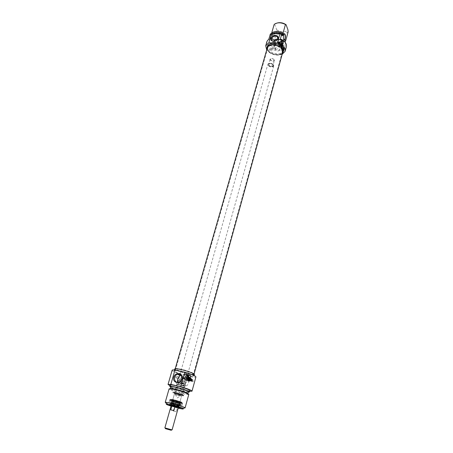 <?xml version="1.0" encoding="UTF-8"?>
<svg xmlns="http://www.w3.org/2000/svg" width="453" height="453" viewBox="0 0 453 453"><rect width="100%" height="100%" fill="white"/><g stroke="black" fill="none" stroke-linecap="round" stroke-linejoin="round"><path stroke-width="0.34" stroke-dasharray="2.27 1.7" d="M274.15 45.317C275.968 43.879 277.944 43.505 280.079 44.196C281.528 44.309 277.734 51.993 274.835 47.893L274.15 45.317M275.362 48.358L275.769 50.238C277.785 52.627 283.227 48.816 281.002 46.574C278.72 45.26 276.84 45.855 275.362 48.358M275.26 49.043L276.154 50.141L275.26 49.043M279.677 49.02L278.867 50.175C279.965 50.119 280.43 49.677 280.265 48.85L279.677 49.02M269.229 48.981L269.892 50.073C270.622 49.819 270.56 49.377 269.699 48.743L269.229 48.981M283.385 49.06L283.742 48.884L283.827 50.011L282.904 50.221L282.814 49.422L283.385 49.06M283.527 49.06L283.827 50.011M282.921 49.49L283.691 48.964L283.612 48.584L282.553 48.743L282.921 49.49M283.102 50.175L283.08 50.764C283.878 50.996 284.235 50.747 284.161 50.017L283.872 49.87M282.179 54.258C276.183 55.804 271.024 54.349 266.709 49.909M267.027 41.28C266.528 44.377 268.55 46.999 273.091 49.156L274.444 44.371C278.793 46.053 282.53 46.081 285.656 44.456L284.331 49.269L286.409 46.727M284.331 49.269L280.384 38.918M285.226 42.418L285.656 44.456M283.906 39.858L283.578 39.303C283.063 37.089 283.21 35.294 284.031 33.918M272.547 39.252L273.363 39.875C274.286 38.652 274.467 36.852 273.912 34.473L273.527 33.879C272.293 34.269 271.97 36.059 272.547 39.252M278.765 42.735L278.935 44.36L280.294 44.892L282.4 44.909M279.405 43.131C279.399 44.015 279.948 44.354 281.053 44.139L281.205 44.083M282.077 43.335L281.087 44.184L279.767 43.958L279.597 43.228M280.407 45.272L280.571 46.036C282.179 46.506 282.904 46.002 282.757 44.53L281.947 44.213L280.407 45.272L280.571 46.036C282.179 46.506 282.904 46.002 282.757 44.53L281.947 44.213L280.407 45.272M281.998 44.728C278.227 46.546 284.795 46.551 281.998 44.728C278.227 46.546 284.795 46.551 281.998 44.728M281.262 46.03C282.536 45.77 282.983 45.175 282.615 44.258C281.047 43.799 280.339 44.292 280.492 45.725L281.262 46.03M281.647 43.828L281.426 45.77L280.792 45.425L281.092 44.009M280.594 43.726L280.265 45.147L280.792 45.425M281.675 43.715L281.993 43.737L281.862 43.397M281.296 45.43C282.412 45.057 282.774 44.473 282.389 43.681L282.015 43.437M281.426 45.77L281.993 43.737M280.922 45.764L281.421 43.975M280.792 45.09L280.617 43.737M281.913 43.613L281.964 43.511C282.536 44.134 282.315 44.66 281.29 45.096M273.759 41.246L273.165 42.848L273.295 44.037C274.863 44.717 281.613 44.468 278.595 40.351L277.332 39.281M277.564 22.916L275.854 23.709L274.841 24.847L274.127 24.536M274.444 44.371L273.754 41.11L274.093 39.915L274.546 40.379L276.947 31.903L276.749 29.853L274.841 24.847M268.94 38.873L273.091 49.156M271.732 33.414L271.562 35.572L271.217 34.694L270.956 35.594L270.333 34.026M272.372 39.371C271.302 36.886 272.819 31.602 273.805 34.354C274.388 36.846 274.195 38.737 273.233 40.028L272.372 39.371M276.749 29.853C281.489 32.622 285.22 32.616 287.944 29.836M288.125 31.903C285.186 34.088 281.46 34.088 276.947 31.903M272.848 33.414L271.908 34.371M282.927 35.594C278.097 32.944 274.308 32.939 271.562 35.572M281.857 34.32L279.405 33.42M273.391 33.414L271.217 34.694M282.344 35.617C277.661 33.38 273.867 33.369 270.956 35.594M274.546 40.379L279.269 41.948M279.371 41.959L283.335 41.738L285.056 40.997M274.093 39.915C276.902 41.693 279.784 42.265 282.751 41.619L285.339 39.972M273.754 41.11C278.47 43.698 282.219 43.715 285.011 41.172M274.093 41.965C278.646 44.145 282.395 44.168 285.333 42.033M273.839 42.859C278.397 45.04 282.145 45.068 285.084 42.933M283.482 50.855C282.128 57.14 265.26 52.401 267.372 46.331M266.97 49.009C267.576 53.981 279.32 57.288 282.429 53.358M282.423 48.918L283.204 48.38L283.68 48.669L282.91 49.462L282.423 48.918M282.145 48.816L282.259 49.354C283.38 49.683 283.889 49.332 283.782 48.301L282.145 48.816M282.264 48.545C283.267 48.454 283.646 48.029 283.397 47.282L281.755 47.803L281.902 48.426L282.468 48.539L283.335 47.401C282.479 47.067 281.993 47.338 281.885 48.205L281.766 48.171M282.649 49.02L283.521 47.876C282.513 47.582 282.06 47.893 282.157 48.822L282.649 49.02M282.23 48.505L281.885 48.205M281.483 46.608C282.757 46.348 283.204 45.759 282.836 44.841C281.268 44.383 280.566 44.87 280.713 46.308L281.483 46.608M281.573 46.852C282.848 46.585 283.295 45.996 282.927 45.079C281.364 44.62 280.656 45.113 280.809 46.546L281.573 46.852M281.919 47.106L282.791 45.963C281.777 45.668 281.324 45.985 281.421 46.908L281.919 47.106M281.925 47.452C279.076 45.549 285.803 45.611 281.925 47.452M280.854 46.427L281.019 47.191C282.621 47.661 283.346 47.157 283.193 45.685C282.247 45.141 281.466 45.385 280.854 46.427M283.34 46.444C283.538 43.799 278.838 47.01 281.811 47.491L283.34 46.444M282.117 50.272C280.583 45.328 268.601 43.539 267.729 48.092L267.644 48.545C266.743 53.681 280.192 57.463 282.094 52.61L282.117 50.272M282.298 49.966L282.276 52.338C280.345 57.254 266.721 53.426 267.632 48.222C267.717 43.171 280.645 44.671 282.298 49.966M192.904 373.13L193.499 373.844C192.972 375.169 175.571 370.277 175.804 368.872L175.809 368.81C175.634 367.513 189.909 371.115 192.904 373.13M267.361 47.65C265.339 53.448 281.511 57.995 282.802 51.987M192.887 373.612C189.762 371.517 174.875 367.819 175.554 369.291C175.322 370.713 192.955 375.667 193.493 374.337L192.887 373.612M193.301 373.702L193.969 374.405C193.946 376.035 174.286 370.509 175.113 369.104C174.926 367.734 190.124 371.568 193.301 373.702M273.652 65.181L273.714 65.934C273.25 68.131 267.1 66.398 267.848 64.286L268.204 63.743C270.328 62.859 272.145 63.335 273.652 65.181M273.538 65.051C272.111 63.301 270.384 62.848 268.369 63.692C265.939 65.94 274.484 68.341 273.578 65.153L273.538 65.051M178.312 407.581C177.786 407.751 171.54 405.996 171.177 405.577L178.312 407.598M274.359 60.062L274.405 60.64C272.485 61.857 271.024 61.444 270.016 59.405L270.305 58.986C271.896 58.324 273.25 58.68 274.359 60.062M274.088 59.751C273.159 58.596 272.038 58.295 270.707 58.85C269.065 60.351 274.733 61.942 274.105 59.802L274.088 59.751M165.085 427.932L171.857 429.835M178.329 407.541C178.397 407.927 170.928 405.831 171.189 405.531M173.295 410.99L176.33 411.743L177.383 407.96L174.354 407.219L173.295 410.99L176.33 411.743M173.827 410.611L170.77 409.852M177.383 407.96L174.354 407.219M183.595 381.794L186.206 382.066C186.591 381.517 177.695 379.014 177.746 379.682C178.256 380.243 180.209 380.945 183.595 381.794M183.958 383.816C181.206 382.74 179.388 382.298 178.51 382.491L183.958 383.816M183.844 383.589L178.697 382.27C179.915 382.258 181.63 382.7 183.844 383.589M182.429 385.95C179.037 385.095 177.078 384.399 176.557 383.861C176.466 383.329 183.244 385.073 184.722 385.956L185.039 386.245L182.429 385.95M179.326 384.24L177.004 383.985C176.687 384.455 184.626 386.686 184.592 386.12C184.133 385.639 182.378 385.01 179.326 384.24M176.851 393L174.535 392.7C174.235 393.108 182.208 395.35 182.163 394.84L176.851 393M182.078 394.654L182.304 394.79C183.618 395.792 172.797 392.751 174.439 392.581C176.732 392.842 179.275 393.532 182.078 394.654M181.528 395.022C179.043 394.025 176.778 393.414 174.739 393.181L174.626 393.227C174.343 393.612 181.851 395.718 181.806 395.248L181.528 395.022M179.694 401.59L179.858 401.845C177.44 401.483 175.107 400.826 172.853 399.874L172.774 399.773C172.667 399.41 178.414 400.916 179.694 401.59M179.983 402.162C178.329 401.301 171.047 399.478 172.282 400.231C172.967 400.78 179.286 402.558 180.158 402.445L179.983 402.162M181.075 402.428L181.477 402.689C182.123 403.515 170.051 400.124 171.03 399.75C171.33 399.37 179.309 401.494 181.075 402.428M181.359 401.992L174.235 399.744L170.968 399.269C170.566 399.778 181.863 402.949 181.778 402.304L181.359 401.992M174.184 399.931C178.527 401.058 181.041 401.913 181.727 402.49L181.545 402.558C180.385 402.706 171.959 400.339 171.041 399.603L174.184 399.931M173.992 400.163C171.364 399.552 170.266 399.438 170.696 399.818C171.664 400.588 180.504 403.074 181.727 402.915C181.896 402.485 179.32 401.568 173.992 400.163M172.593 403.425C179.745 405.129 185.039 407.564 177.944 405.854C170.991 404.195 165.481 401.726 172.593 403.425M178.805 403.085C173.861 401.822 170.838 400.82 169.733 400.067L173.318 400.543C178.527 401.873 181.568 402.893 182.44 403.606L178.805 403.085M178.85 402.791C173.963 401.545 170.979 400.554 169.886 399.806C169.246 398.872 183.448 402.864 182.423 403.329L178.85 402.791M173.901 400.492C178.159 401.579 180.645 402.417 181.364 403C181.449 403.617 170.571 400.56 170.962 400.078L173.901 400.492M173.459 402.077C177.712 403.17 180.203 404.002 180.923 404.574L172.117 402.428L170.521 401.647L173.459 402.077M177.808 402.836L171.897 400.882C171.308 400.209 180.996 402.932 180.152 403.204L177.808 402.836M173.748 402.972L179.614 404.965C179.297 405.282 171.54 403.102 171.432 402.66L173.748 402.972M173.505 403.838L179.394 405.803C179.473 406.262 170.883 403.85 171.183 403.493L173.505 403.838M171.172 405.327L173.165 405.509L178.448 407.372M273.714 65.934L178.425 407.36L171.194 405.339M178.675 407.338L178.624 407.519C178.697 407.938 170.668 405.684 170.945 405.361L170.996 405.175M173.057 404.92L179.348 406.97C180.056 407.677 169.649 404.755 170.611 404.512L173.057 404.92M172.853 404.569C177.242 405.712 179.79 406.567 180.487 407.122C180.588 407.728 169.167 404.518 169.558 404.053L172.853 404.569M169.547 404.886L172.661 405.237C177.055 406.381 179.603 407.23 180.305 407.785L180.068 407.842M178.658 407.632L170.855 405.441M171.092 405.865L178.233 407.876M180.436 395.758L180.645 395.928C180.685 396.279 175.045 394.693 175.26 394.416L180.436 395.758M178.165 408.119L171.024 406.109M165.872 402.808C168.584 404.24 181.217 407.791 184.28 407.983M188.793 394.45L187.938 394.603C184.818 394.546 172.429 391.064 169.733 389.484L169.077 388.906M187.933 393.544L187.174 393.685C184.382 393.646 173.267 390.52 170.866 389.099L170.283 388.583M188.448 391.681C188.51 392.927 170.124 387.757 170.815 386.726M188.329 392.117C184.92 391.93 173.697 388.776 170.69 387.162M189.864 390.577C189.92 391.987 169.411 386.222 170.186 385.044M189.671 391.267C185.079 390.724 174.19 387.66 169.988 385.735M172.14 370.22C171.126 371.964 195.889 378.923 195.923 376.907M175.645 376.868L176.007 377.876C177.219 377.995 177.485 377.508 176.8 376.415L175.645 376.868M182.616 378.436L184.218 378.079L182.089 379.246L182.616 378.436M186.738 380.673L185.583 380.005L189.19 381.228M190.532 379.127L189.337 380.39C187.231 379.891 187.061 378.833 188.827 377.213L189.524 377.19L190.532 379.127L189.337 380.39C187.231 379.891 187.061 378.833 188.827 377.213L189.524 377.19L190.532 379.127M189.224 377.417C190.441 378.583 190.209 379.433 188.522 379.954C187.304 378.782 187.542 377.932 189.224 377.417C190.441 378.583 190.209 379.433 188.522 379.954C187.304 378.782 187.542 377.932 189.224 377.417M188.437 380.254L189.127 380.226C190.826 378.657 190.662 377.626 188.635 377.139C187.095 378.227 187.027 379.263 188.437 380.254M188.437 379.252L188.567 380.186L187.723 379.574M187.338 379.597L187.746 379.92M188.946 376.987L189.422 377.111L189.031 377.162M188.329 380.05L188.72 379.993C190.147 379.076 190.3 378.074 189.184 376.975M188.567 380.186L189.422 377.111M187.984 380.056L188.159 379.427M189.054 377.23C189.898 378.329 189.648 379.155 188.306 379.705M177.599 382.287C178.216 383.306 179.399 383.691 181.138 383.442C182.882 383.142 184.082 382.247 184.745 380.747C184.881 377.983 183.686 376.228 181.172 375.475M188.652 382.983C189.003 379.665 187.655 378.119 184.609 378.346C179.903 379.427 181.109 387.592 185.781 386.024C187.208 385.537 188.165 384.523 188.652 382.983M186.5 381.749L184.297 385.197C181.2 385.458 179.592 383.776 179.473 380.158C180.152 378.646 181.376 377.757 183.142 377.491C186.387 377.406 187.508 378.827 186.5 381.749M188.148 380.599L188.159 380.616C188.544 380.367 188.216 379.739 187.18 378.742L188.148 380.599M192.751 380.01L192.106 380.378L191.896 381.126L192.31 381.596L191.993 381.471C191.132 380.831 191.166 380.294 192.1 379.869L192.599 379.92M188.159 380.622L192.31 381.596M191.942 379.535L190.917 380.146L191.415 381.109L192.027 380.967L191.942 379.535M191.896 381.126L192.763 381.681C193.516 381.177 193.573 380.656 192.933 380.124L192.106 380.378M180.203 371.313C176.494 370.52 174.484 370.35 174.179 370.803C173.329 372.241 193.867 378.012 193.878 376.341C194.382 375.577 186.517 372.672 180.203 371.313M194.377 374.518C194.36 376.222 173.844 370.458 174.699 368.985M191.336 379.603C191.477 378.221 190.911 377.587 189.637 377.689C187.876 379.303 188.04 380.361 190.141 380.86L191.336 379.603M188.844 380.492L189.53 380.463C191.228 378.895 191.064 377.864 189.037 377.377C187.502 378.465 187.434 379.501 188.844 380.492M189.009 380.588L189.699 380.56C191.398 378.991 191.234 377.966 189.207 377.479C187.667 378.561 187.604 379.597 189.009 380.588M189.603 380.288L190.045 380.271C191.143 379.257 191.036 378.595 189.728 378.278L188.969 379.07L189.603 380.288M188.816 379.076C190.056 377.598 190.838 377.774 191.16 379.603C189.92 381.081 189.139 380.905 188.816 379.076M188.448 378.957C188.844 381.188 189.801 381.403 191.319 379.597C190.917 377.366 189.966 377.151 188.448 378.957M183.171 394.908C181.251 393.838 172.531 391.613 173.137 392.349C173.227 392.994 183.131 395.78 183.539 395.271L183.171 394.908M183.193 395.412L183.573 395.786C183.148 396.301 172.938 393.43 172.842 392.768L176.098 393.147L183.193 395.412M176.234 392.683L172.967 392.253C172.542 392.836 183.793 395.996 183.731 395.282C183.063 394.654 180.566 393.787 176.234 392.683M190.956 378.691L190.107 379.087L190.956 378.691L191.857 380.067L191.024 380.95C189.841 380.894 189.535 380.277 190.107 379.087M190.237 379.178C189.75 379.959 189.875 380.526 190.605 380.877L191.047 380.86C192.112 379.948 192.049 379.274 190.86 378.844M190.934 381.069L191.704 380.888C192.383 380.044 192.282 379.427 191.404 379.036L191.058 379.07C190.073 379.767 190.028 380.435 190.934 381.069M192.349 380.458L191.393 381.109C190.605 380.407 190.736 379.863 191.766 379.472L192.349 380.458M192.559 380.486C192.661 379.518 192.265 379.07 191.37 379.15C190.141 380.277 190.26 381.013 191.727 381.364L192.559 380.486M283.04 49.694L282.797 49.637C282.615 48.879 282.921 48.664 283.72 48.998L283.04 49.694M283.102 49.654C283.312 48.89 283.312 48.89 283.102 49.654M281.568 46.302C284.869 44.739 279.15 44.694 281.568 46.302M281.562 46.087L281.115 45.906C281.024 45.062 281.438 44.773 282.361 45.045L281.562 46.087M281.415 45.696L282.213 44.66C281.29 44.388 280.877 44.677 280.962 45.521L281.415 45.696M281.347 45.725C278.923 44.117 284.648 44.162 281.347 45.725M279.66 43.256L280.294 44.892M281.641 46.602C279.025 44.858 285.214 44.915 281.641 46.602M281.715 46.58L282.587 45.436C281.573 45.136 281.12 45.453 281.217 46.382L281.715 46.58M273.108 65.045C273.918 66.936 269.303 66.834 268.521 64.949C267.683 63.052 272.338 63.143 273.108 65.045M273 64.915C271.426 63.301 269.977 63.08 268.652 64.247C269.665 66.274 271.132 66.687 273.051 65.487L273 64.915M183.074 383.091C179.711 382.236 177.938 381.579 177.752 381.12C178.21 380.73 185.26 382.706 185.447 383.283L183.074 383.091M182.65 383.844L184.728 384.019C184.558 383.521 178.391 381.783 177.984 382.122C178.148 382.519 179.699 383.096 182.65 383.844M182.565 383.906C177.944 382.575 177.112 382.111 180.062 382.508C184.705 383.844 185.537 384.314 182.565 383.906M173.776 400.061C181.115 401.822 185.934 404.206 178.663 402.44C171.534 400.729 166.483 398.3 173.776 400.061M173.652 400.214L169.79 399.642C169.32 400.242 182.684 403.997 182.587 403.238C181.778 402.553 178.799 401.545 173.652 400.214M172.791 403.249C177.95 404.591 180.934 405.594 181.749 406.256C181.857 406.981 168.471 403.215 168.935 402.655L172.791 403.249M172.814 403.476C165.504 401.698 170.588 404.076 177.723 405.803C185 407.587 180.158 405.259 172.814 403.476M172.565 403.198C177.78 404.54 180.826 405.554 181.704 406.245C181.812 406.958 168.522 403.227 168.98 402.666L172.565 403.198M177.621 404.546L170.838 402.315L173.51 402.666C177.655 403.736 179.92 404.506 180.305 404.976L177.621 404.546M177.695 402.779C173.323 401.766 169.773 400.135 174.348 401.233C179.977 402.819 181.092 403.34 177.695 402.779M174.354 401.664L179.524 403.425C179.246 403.719 172.395 401.794 172.31 401.398L174.354 401.664M173.329 405.293L178.527 406.992L176.472 406.703L171.308 404.959L173.329 405.293M173.182 405.52C178.641 407.06 179.733 407.547 176.472 406.992C171.053 405.463 169.954 404.971 173.182 405.52M172.667 404.744C178.765 406.205 183.306 408.272 177.242 406.805C171.291 405.378 166.591 403.289 172.667 404.744M191.625 381.126C190.94 380.514 191.053 380.039 191.959 379.699L192.168 381.001L191.625 381.126M191.732 380.979C193.635 380.192 190.458 379.472 191.732 380.979M188.567 379.79C187.502 378.77 187.712 378.029 189.178 377.575C190.243 378.6 190.039 379.337 188.567 379.79M188.686 379.648L189.088 379.631C190.09 378.708 189.994 378.102 188.799 377.813C187.893 378.453 187.853 379.065 188.686 379.648M188.952 379.807C188.125 379.223 188.165 378.612 189.065 377.972C190.26 378.261 190.356 378.867 189.36 379.79L189.088 379.631C190.017 378.64 189.92 378.034 188.799 377.813L189.065 377.972C188.205 378.527 188.171 379.144 188.969 379.818M188.969 380.027C190.441 379.574 190.645 378.838 189.586 377.813C188.114 378.266 187.91 379.008 188.969 380.027M189.111 380.22C187.967 379.11 188.188 378.312 189.779 377.825C190.928 378.929 190.707 379.727 189.111 380.22M189.229 380.073L189.677 380.056C190.775 379.042 190.668 378.38 189.354 378.062C188.363 378.765 188.323 379.433 189.229 380.073M281.002 46.574L280.079 44.196M275.769 50.238L275.656 49.955M275.322 49.111L274.835 47.893M275.056 48.794L269.699 48.743M276.154 50.141L269.892 50.073M283.742 48.884L280.265 48.85M282.904 50.221L278.867 50.175M284.161 50.017L283.612 48.584M283.08 50.764L282.53 49.332M282.649 49.422L283.051 49.705L283.686 48.709M284.054 33.89L273.527 33.879M283.94 39.887L272.921 39.83M281.019 47.191L280.571 46.036C280.662 47.316 283.799 45.742 282.757 44.53L282.157 42.956M283.193 45.685L282.757 44.53L281.868 44.088C280.543 44.502 280.107 45.153 280.571 46.036L279.767 43.958M281.036 45.713C280.888 46.285 283.051 44.864 282.287 44.853L281.896 44.796C280.934 45.311 280.645 45.617 281.036 45.713M281.115 45.906C280.979 45.175 281.392 44.887 282.361 45.045L282.213 44.66C282.604 44.892 282.332 45.232 281.398 45.668L280.962 45.521L281.115 45.906M282.615 44.258L282.389 43.681M280.492 45.725L280.265 45.147M278.034 42.038L278.935 44.36M278.601 40.351L277.695 38.012M273.295 44.037L271.891 40.51M275.854 23.709L274.722 24.02M282.751 41.619L283.335 41.738M283.782 48.301L283.397 47.282M282.259 49.354L281.902 48.426M283.68 48.669L283.612 48.035M282.632 49.394L282.31 48.935M283.521 47.876L283.335 47.401M282.157 48.822L281.987 48.386M282.791 45.963L282.587 45.436C283.017 45.702 282.723 46.07 281.698 46.551L281.217 46.382L281.421 46.908M271.081 49.819C273.567 50.776 270.945 47.169 271.081 49.819M267.644 48.545L267.632 48.222M267.729 48.092L175.809 368.81M282.259 52.174L193.527 373.793M175.804 368.872L175.554 369.291M193.499 373.844L193.493 374.337M175.215 368.748L175.113 369.104M194.065 374.048L193.969 374.405M171.2 405.327L179.66 375.469M179.943 374.467L267.848 64.286M270.016 59.405L268.652 64.247L269.161 63.709C270.09 62.808 273.912 65.005 273.023 65.011L274.405 60.64M270.707 58.85L270.305 58.986M274.105 59.802L274.382 60.13M185.039 386.245L186.206 382.066L184.728 384.019L177.984 382.122L177.746 379.682L176.557 383.861M177.004 383.985L174.535 392.7M184.592 386.12L182.163 394.84M181.732 395.146L182.304 394.79M174.739 393.181L174.439 392.581M174.626 393.227L172.774 399.773M181.806 395.248L179.977 401.8M172.853 399.874L172.282 400.231M179.858 401.845L180.158 402.445M181.477 402.689L181.772 402.258M171.03 399.75L171.002 399.235M171.041 399.603L170.696 399.818M181.545 402.558L181.727 402.915M169.79 399.642L174.807 401.403L182.587 403.238L181.749 406.256L168.935 402.655L169.79 399.642M182.44 403.606L181.704 406.245L168.98 402.666L169.733 400.033M182.423 403.329L182.417 403.634M180.923 404.574L181.364 403M170.521 401.647L170.962 400.078M171.897 400.882L170.832 402.332C170.152 402.343 171.121 402.808 173.737 403.736C178.595 405.118 180.787 405.537 180.3 404.993L180.152 403.204M179.156 404.404C181.087 404.772 181.687 405.005 180.951 405.101L172.117 402.428M179.614 404.965L179.598 403.164C179.75 403.108 180.317 402.825 174.377 401.256L172.383 401.132L171.432 402.66M179.394 405.803L179.637 404.937M171.183 403.493L171.427 402.632M171.206 403.47L171.308 404.959C171.812 405.225 169.909 404.801 172.746 405.916C180.826 408.283 177.91 406.856 178.527 406.992L179.388 405.769M178.997 407.406L179.348 406.97M170.685 405.067L170.611 404.512M180.305 407.785L180.487 407.122L172.65 404.727L169.558 404.053L169.371 404.716M178.697 382.27L175.26 394.416M184.048 383.776L180.645 395.928M175.345 394.376L177.163 397.977L180.594 395.854M170.866 389.099L169.733 389.484M187.174 393.685L187.938 394.603M176.007 377.876L182.089 379.246M176.8 376.409L184.218 378.079M190.141 380.86L189.337 380.39C187.032 381.194 187.338 376.919 188.827 377.213L188.278 376.885M189.637 377.689L188.827 377.213L189.586 377.247C191.438 377.717 190.311 380.741 189.337 380.39L187.882 379.54M188.635 377.139L188.227 376.896M189.127 380.226L188.72 379.993M181.138 383.442L178.793 382.139M184.609 378.346L184.201 378.108M184.014 378L183.142 377.491M185.781 386.024L184.297 385.197M187.18 378.742L192.74 379.993M192.1 379.869L191.511 379.518M192.763 381.681L191.766 381.098M191.704 380.888L192.168 381.001L191.789 379.495M193.878 376.341L194.105 375.514M174.179 370.803L174.416 369.982M189.224 379.71C188.267 380.418 188.069 377.626 188.935 377.893L189.269 377.819C190 378.674 189.983 379.303 189.224 379.71M190.045 380.271L189.677 380.056C190.696 378.963 190.588 378.3 189.354 378.062L189.728 378.278M173.137 392.349L172.842 392.768M183.539 395.271L183.573 395.786M172.967 392.253L172.831 392.723M183.731 395.282L183.601 395.746M191.058 379.07L190.753 378.884M191.376 381.052L191.047 380.86M191.37 379.15L190.736 378.77M191.727 381.364L191.024 380.95M191.766 379.472L191.404 379.036M178.199 378.329C180.673 376.25 175.266 376.919 178.199 378.329"/><path stroke-width="0.68" d="M285.158 51.291L286.409 46.727C286.896 43.698 284.892 41.093 280.384 38.918L281.749 34.043L280.056 33.42L278.312 39.615L280.69 39.575L283.425 41.229L282.4 44.909L277.763 41.58L277.389 42.905C282.983 44.966 285.571 47.758 285.158 51.291L282.179 54.258M266.709 49.909L265.713 45.827L268.827 42.848L271.534 33.414L270.333 34.026L268.94 38.873L267.027 41.28L265.713 45.827M281.749 34.043L282.344 35.617L282.598 34.711L282.927 35.594L283.046 33.097L285.447 24.485L286.132 24.796L287.944 29.836L288.125 31.903L285.775 40.436L285.339 39.972L285.226 42.418M285.09 34.371L284.286 33.686C283.323 34.983 283.131 36.903 283.697 39.445C284.648 42.123 286.086 36.852 285.09 34.371M284.031 33.918L284.552 33.89L284.914 34.49C285.452 37.707 285.13 39.502 283.94 39.887L283.906 39.858M283.425 41.229L281.319 41.217L278.765 42.735M281.205 44.083L281.964 43.511C282.009 41.602 281.166 41.45 279.422 43.041L279.405 43.131M279.597 43.228L279.603 43.188C280.22 42.146 281.007 41.897 281.959 42.446L282.077 43.335M281.092 44.009L281.358 43.392L280.594 43.726M281.358 43.392L281.675 43.715M282.015 43.437L281.647 43.828M280.617 43.737L281.251 43.437M277.763 41.58L278.312 39.615M280.056 33.42L271.534 33.414M268.827 42.848L277.389 42.905M270.843 38.267C269.688 42.123 276.919 42.174 277.978 38.295C279.093 34.434 271.902 34.428 270.843 38.267M271.477 38.613C272.989 36.07 274.903 35.459 277.219 36.778C279.478 39.032 273.929 42.916 271.891 40.51L271.477 38.613M277.332 39.281C275.741 38.89 274.552 39.547 273.759 41.246M283.046 33.097C278.374 30.855 274.58 30.855 271.675 33.092L274.127 24.536L274.722 24.02C277.757 22.265 281.336 22.418 285.447 24.485M286.132 24.796C283.436 22.899 280.577 22.276 277.564 22.916M271.675 33.092L271.732 33.414M283.261 34.388C279.422 32.101 275.945 31.772 272.848 33.414M282.598 34.711L281.857 34.32M279.405 33.42L273.391 33.414M285.056 40.997L285.775 40.436M267.021 47.548L267.372 46.331C268.074 44.394 270.039 43.392 273.272 43.312C279.988 44.151 283.391 46.665 283.482 50.855L283.142 52.078C283.051 47.893 279.643 45.379 272.927 44.541C269.688 44.615 267.723 45.617 267.021 47.548L266.97 49.009M282.429 53.358L283.142 52.078M194.065 374.048L282.802 51.987L282.661 49.966C281.03 44.711 268.284 42.803 267.361 47.65L175.215 368.748M178.878 407.553L172.995 405.639L171.143 405.52C171.03 405.186 176.789 406.703 178.086 407.355L178.997 407.406M171.024 430.22L165.447 428.674L171.024 430.22M171.857 429.835L165.085 427.932M164.875 427.813L171.189 405.531C172.78 405.65 175.062 406.256 178.046 407.343L178.329 407.541L172.1 429.846M171.846 406.052L174.898 406.8L173.827 410.611L170.77 409.852L171.846 406.052L174.898 406.8M170.945 405.361L178.624 407.519M180.068 407.842L178.658 407.632M170.855 405.441L169.547 404.886M178.233 407.876L180.294 408.204C180.487 407.819 177.882 406.907 172.474 405.469C169.801 404.84 168.703 404.705 169.167 405.073L171.092 405.865M171.024 406.109C167.129 404.84 165.617 404.15 166.483 404.031L171.33 404.937C177.106 406.42 181.041 407.677 183.125 408.714C183.805 409.263 182.151 409.065 178.165 408.119M184.28 407.983L185.09 407.904L184.841 407.632C182.446 406.42 177.893 404.959 171.189 403.244L165.577 402.213L165.226 402.315L165.872 402.808M165.226 402.315L169.077 388.906C169.354 388.561 171.342 388.81 175.045 389.654C181.336 391.098 189.252 393.867 188.793 394.45L185.09 407.904M175.634 389.246C182.752 391.058 186.851 392.491 187.933 393.544L188.448 391.681C187.372 390.611 183.278 389.172 176.16 387.366C172.848 386.619 171.07 386.403 170.815 386.726L170.283 388.583C170.532 388.272 172.316 388.493 175.634 389.246M170.69 387.162L169.784 386.437C170.068 386.075 172.055 386.313 175.753 387.151C182.044 388.578 189.943 391.364 189.479 391.97L188.329 392.117M169.784 386.437L170.186 385.044C170.47 384.682 172.457 384.914 176.155 385.741C182.44 387.162 190.328 389.959 189.864 390.577L189.479 391.97M169.988 385.735L168.04 384.438L170.838 384.404L180.787 386.703C187.831 388.787 191.574 390.276 192.01 391.171L189.671 391.267M192.01 391.171L195.923 376.907C195.526 375.871 191.84 374.314 184.852 372.224L184.099 374.914L185.634 374.269L187.146 374.421L190.736 375.65L189.19 381.228L185.588 380.01L183.261 377.898L180.787 386.703M170.838 384.404L174.96 370.039C173.199 369.835 172.259 369.891 172.14 370.22L168.04 384.438M185.583 380.005C184.394 377.927 184.898 376.307 187.106 375.146L190.736 375.65M189.122 378.244C188.68 375.747 187.61 375.503 185.911 377.525C186.353 380.033 187.423 380.271 189.122 378.244M189.082 378.272L187.882 379.54C185.764 379.042 185.6 377.978 187.372 376.352C188.658 376.239 189.224 376.885 189.082 378.272M188.425 377.066C187.055 377.649 186.823 378.481 187.723 379.574L188.601 376.845L188.227 376.896C187.01 377.53 186.715 378.431 187.338 379.597M188.601 376.845L188.946 376.987M188.159 379.427L188.839 376.981M189.031 377.162L188.437 379.252M183.261 377.898L184.099 374.914M184.852 372.224L174.96 370.039M182.072 379.014C183.759 373.13 175.407 371.284 173.782 377.145C172.044 383.006 180.441 384.942 182.072 379.014M181.732 379.025C181.228 380.599 180.249 381.636 178.793 382.139C174.014 383.748 172.82 375.412 177.633 374.297C180.741 374.053 182.106 375.633 181.732 379.025M181.172 375.475L179.96 375.645L177.684 379.15L177.599 382.287M174.416 369.982L174.699 368.985C175.011 368.521 177.021 368.685 180.73 369.472C187.032 370.82 194.886 373.736 194.377 374.518L194.105 375.514M280.69 39.575L281.319 41.217M187.146 374.421L188.289 375.107M284.552 33.89L284.054 33.89M282.157 42.956L281.959 42.446M277.695 38.012L277.219 36.778M179.66 375.469L179.943 374.467M171.16 430.276L171.97 429.767M165.447 428.674L165.028 427.813M169.479 404.88L169.167 405.073M180.124 407.87L180.294 408.204M183.125 408.714L184.841 407.632M166.483 404.031L165.577 402.213M188.278 376.885L187.372 376.352M185.634 374.269L187.106 375.146M179.96 375.645L177.633 374.297"/></g></svg>
